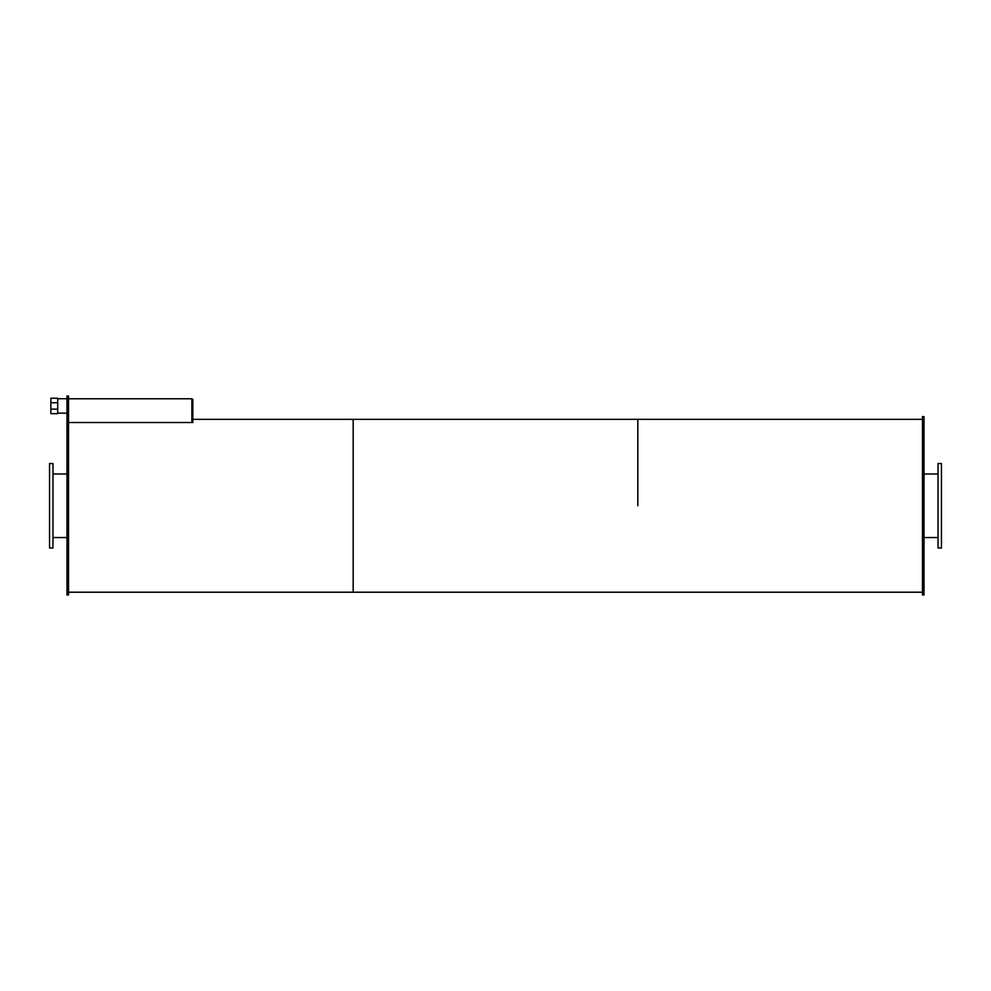 <?xml version="1.0" encoding="UTF-8"?>
<svg xmlns="http://www.w3.org/2000/svg" width="991" height="991" viewBox="0 0 991 991"><rect width="100%" height="100%" fill="white"/><g stroke="black" fill="none" stroke-linecap="round" stroke-linejoin="round"><path stroke-width="1.49" d="M52.969 505.782L52.969 463.553L49.55 463.553L49.55 547.998L52.969 547.998L52.969 505.782M941.45 505.782L941.45 463.553L938.031 463.553L938.031 547.998L941.45 547.998L941.45 505.782M68.528 420.58L67.004 420.58L67.004 396.028L68.528 396.028L68.528 594.972L67.004 594.972L67.004 420.58M57.713 402.742L50.875 402.742L50.875 409.134L57.713 409.134L57.713 398.221L50.875 398.221L50.875 402.742M50.875 409.134L50.875 413.656L57.713 413.656L57.713 409.134M191.87 399.348L192.824 399.348L192.824 422.5L68.528 422.5L191.87 422.5L191.87 398.778L68.528 398.778M923.996 505.782L923.996 416.592L922.472 416.592L922.472 594.972L923.996 594.972L923.996 505.782M68.528 592.209L353.18 592.209L353.18 419.342L922.472 419.342M637.82 505.782L637.82 419.342L637.82 505.782M922.472 592.209L353.18 592.209L353.18 419.342L192.824 419.342M52.969 537.556L67.004 537.556M52.969 473.995L67.004 473.995M923.996 537.556L938.031 537.556M923.996 473.995L938.031 473.995M57.713 413.16L67.004 413.16M57.713 398.716L67.004 398.716"/></g></svg>
